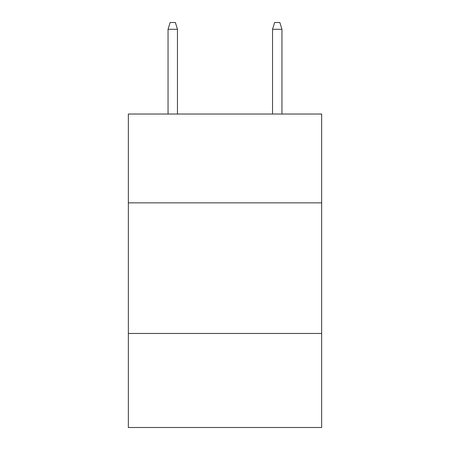 <?xml version="1.0" encoding="UTF-8"?>
<svg xmlns="http://www.w3.org/2000/svg" width="450" height="450" viewBox="0 0 450 450"><rect width="100%" height="100%" fill="white"/><g stroke="black" fill="none" stroke-linecap="round" stroke-linejoin="round"><path stroke-width="0.67" d="M128.346 202.849L321.654 202.849L321.654 114.03L128.346 114.03L128.346 427.5L321.654 427.5L321.654 333.461L128.346 333.461M321.654 333.461L321.654 202.849M177.458 114.03L177.458 29.289L168.053 29.289L168.053 114.03M168.053 29.289L170.145 22.5L175.365 22.5L177.458 29.289M272.543 29.289L274.635 22.5L279.855 22.5L281.947 29.289L272.543 29.289L272.543 114.03M281.947 29.289L281.947 114.03"/></g></svg>
